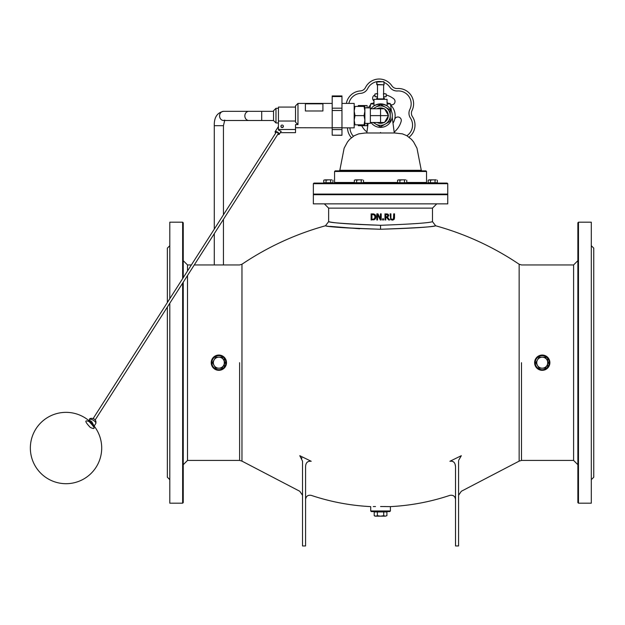 <?xml version="1.0" encoding="UTF-8"?>
<svg xmlns="http://www.w3.org/2000/svg" width="625" height="625" viewBox="0 0 625 625"><rect width="100%" height="100%" fill="white"/><g stroke="black" fill="none" stroke-linecap="round" stroke-linejoin="round"><path stroke-width="0.94" d="M577.867 249.664L577.867 233.781M577.867 282.078L577.867 266.195M577.867 403.039L577.867 387.156M577.867 459.18L577.867 443.297M577.867 491.586L577.867 475.703M591.305 245.703L593.75 248.148L593.75 477.227L591.305 479.664M591.305 362.688L591.305 503.188L578.477 503.188L578.477 222.18L591.305 222.18L591.305 362.688M169.805 245.703L167.359 248.148L167.359 302.508M167.359 307.039L167.359 477.227L169.805 479.664M169.805 303.219L169.805 503.188L182.633 503.188L183.242 502.578L183.242 282.203M182.633 278.625L182.633 222.18L169.805 222.18L169.805 298.688M387.945 215.586L387.555 214.773L387.594 216.547L387.555 214.773L385.781 214.562L385.781 216.859L387.594 216.547L386.695 216.852M458.578 461.148L458.578 545.945L455.531 545.945L455.531 466.672C455.211 462.547 453.336 460.742 449.906 461.273L461.32 455.703L458.625 460.359M451.656 461.008L453.609 461.938M454.422 462.875L454.828 463.578M455.062 464.117L455.531 466.656M305.578 545.945L302.523 545.945L302.523 461.148L299.789 455.703L311.203 461.273C307.625 460.914 305.75 462.711 305.578 466.672L305.578 545.945M307.07 462.367L307.477 461.961M309.656 460.992L311.164 461.258M299.789 455.703C299.789 502.797 299.789 502.797 299.789 455.703L300.617 456.297M301.711 457.742L301.914 458.156M313.359 194.695L447.75 194.695L447.75 203.859L313.359 203.859L313.359 194.695M360.812 194.086L360.812 194.695M313.359 194.086L447.75 194.086L447.75 183.695L447.141 183.086L313.969 183.086L313.359 183.695L313.359 194.086M374.164 214.93L372.547 214.562L374.164 214.93L375.086 216.914L374.164 214.93M374.789 218.266L375.086 216.914L374.234 218.859L372.789 219.266M373.422 219.195L373.875 219.062M374.234 218.859L374.664 218.453M383.562 219.969L383.562 218.805L382.578 218.805L382.578 219.969L383.562 219.969M388.641 219.969L386.711 217.539L388.641 219.969L389.695 219.969L387.523 217.313L388.789 215.516L387.523 217.313M388.789 215.516L388.094 214.18L384.969 213.859L384.969 219.969L385.781 219.969L385.781 217.539L386.711 217.539M386.539 213.859L388.094 214.18M386.586 214.562L387.555 214.773M375.93 216.922L374.695 214.344L371.117 213.859L371.117 219.969L374.688 219.477L375.93 217.156M372.547 219.266L371.93 219.266L371.93 214.562L372.547 214.562M372.508 213.859L373.547 213.93M373.641 213.945L374.734 214.375M375.109 214.688L375.828 215.969M374.547 219.563L373.617 219.891M375.656 218.297L375.211 219.016M377.969 213.859L376.812 213.859L376.812 219.969L377.57 219.969L377.57 214.703L380.273 219.969L381.188 219.969L381.188 213.859L380.43 213.859L380.43 218.695L377.969 213.859L380.43 218.695M390.766 219.602L392.312 220.102L393.945 219.531L394.523 217.852M390.922 217.695L390.922 213.859L390.109 213.859L390.688 219.531M390.992 218.477L391.453 219.188M394.523 217.672L394.523 213.859L393.719 213.859L393.453 218.906L392.312 219.406L391.18 218.906L392.312 219.406L393.508 218.82M393.016 220.031L392.555 220.094M394.391 218.797L393.945 219.531M393.391 218.984L393.719 217.695M302.523 495.266L299.789 491.273L241.961 461.125L241.961 264.242C267.727 246.898 295.555 234.078 325.445 225.781L328.633 221.648L328.633 208.133L432.477 208.133L432.477 221.648C429.406 222.906 412.102 224.117 380.555 225.289C350.805 224.289 333.547 223.086 328.773 221.664C329.93 222.727 347.195 223.938 380.555 225.289L380.555 229.25C412.117 228.297 430.43 227.148 435.516 225.805C434.266 226.805 415.945 227.961 380.555 229.25C345.164 227.961 326.844 226.812 325.594 225.805C330.672 227.148 348.992 228.297 380.555 229.25L380.516 229.25M359.656 228.766L330.117 226.359M375.531 506.539L373.258 506.57M380.555 506.516C367.859 506.625 367.859 506.625 380.555 506.516L390.398 506.617C410.742 505.578 430.578 501.828 449.906 495.359C453.148 494.82 455.023 496.172 455.531 499.422M432.477 221.648L435.664 225.781C465.555 234.078 493.383 246.898 519.148 264.242L521.492 264.945L573.594 264.945L573.594 460.422L521.492 460.422L521.492 362.688M536.844 368.086L534.609 362.688L536.844 357.289M539.32 355.633L545.164 355.633M547.648 357.289L547.648 368.086M545.164 369.742L542.242 370.32M239.617 362.688L239.617 460.422L187.516 460.422L187.516 275.516M213.461 368.086L211.227 362.688L213.461 357.289M215.937 355.633L221.789 355.633M224.266 357.289L224.266 368.086M221.789 369.742L218.867 370.32M385.578 506.539L384.219 506.531M211.227 362.688A7.633 7.633 0 0 0 222.68 369.297A7.633 7.633 0 0 0 222.68 356.07A7.633 7.633 0 0 0 211.227 362.688A7.633 7.633 0 0 0 222.68 369.297A7.633 7.633 0 0 0 222.68 356.07A7.633 7.633 0 0 0 211.227 362.688M534.609 362.688A7.633 7.633 0 0 0 546.062 369.297A7.633 7.633 0 0 0 546.062 356.07A7.633 7.633 0 0 0 534.609 362.688A7.633 7.633 0 0 0 546.062 369.297A7.633 7.633 0 0 0 546.062 356.07A7.633 7.633 0 0 0 534.609 362.688M387.125 103.945L390.469 103.945L389.867 103.414L387.125 103.414M373.984 103.414L371.242 103.414L370.641 103.945L373.984 103.945M334.57 171.484L426.539 171.484L425.93 170.867L335.18 170.867L334.57 171.484L334.57 182.477L333.961 183.086M183.242 277.664L183.242 222.797L182.633 222.18M578.477 222.18L577.867 222.797L577.867 502.578L578.477 503.188M390.398 510.977L370.711 510.977L371.32 511.586L389.789 511.586L390.398 510.977L390.398 506.617M353.383 136.242A12.828 12.828 0 0 1 349.945 127.844M384.086 82.445A12.828 12.828 0 0 1 389.844 87.172A8.555 8.555 0 0 0 397.508 90.961A12.828 12.828 0 0 1 409.844 109.445A8.555 8.555 0 0 0 410.398 117.977A12.828 12.828 0 0 1 406.898 135.734M348.852 103.414A12.828 12.828 0 0 1 360.555 93.359A8.555 8.555 0 0 0 367.672 88.609A12.828 12.828 0 0 1 381.523 81.68M394.172 132.109A21.383 21.383 0 0 0 401.172 121.289A3.398 3.398 0 0 0 398.797 117.117A3.398 3.398 0 0 0 394.625 119.492A14.594 14.594 0 0 0 390.617 105.062M361.695 125.703A21.383 21.383 0 0 0 365.344 130.648A3.398 3.398 0 0 0 367.008 131.578M374.953 95A3.398 3.398 0 0 0 373.984 100.953M390.57 104.688A3.398 3.398 0 0 0 393.742 98.797A21.383 21.383 0 0 0 386.156 94.992M388.531 103.414A14.594 14.594 0 0 0 387.055 102.57M373.984 102.602A14.594 14.594 0 0 0 372.578 103.414M370.492 105.062A14.594 14.594 0 0 0 368.195 107.867M393.008 123.234A14.594 14.594 0 0 0 394.625 119.492M346.359 103.414A15.273 15.273 0 0 1 360.398 90.922A6.109 6.109 0 0 0 365.477 87.531A15.273 15.273 0 0 1 391.875 85.82A6.109 6.109 0 0 0 397.352 88.523A15.273 15.273 0 0 1 412.031 110.531A6.109 6.109 0 0 0 412.43 116.625A15.273 15.273 0 0 1 409.062 137.18M351.406 137.695A15.273 15.273 0 0 1 347.5 127.844M377.023 84.797L384.086 84.797L377.062 84.492L376.758 81.984L383.781 81.68L384.086 84.492L383.938 81.727M377.484 84.797L377.484 98.898L383.625 98.898L383.625 84.797M390.25 121.227L385.406 124.023A9.695 9.695 0 0 0 390.25 115.625L390.25 121.227M380.555 126.828L375.703 124.023A9.695 9.695 0 0 0 385.406 124.023L380.555 126.828M373.703 122.492A9.695 9.695 0 0 0 375.703 124.023L373.055 122.492M373.055 108.766L375.703 107.227A9.695 9.695 0 0 0 373.703 108.766M375.703 107.227L380.555 104.43L385.406 107.227A9.695 9.695 0 0 0 375.703 107.227M385.406 107.227L390.25 110.031L390.25 115.625A9.695 9.695 0 0 0 385.406 107.227M371.008 108.766A11.758 11.758 0 0 1 392.312 115.625A11.758 11.758 0 0 1 371.008 122.492M373.984 105.875C378.367 103.656 382.742 103.656 387.125 105.875C382.742 103.656 378.367 103.656 373.984 105.875L373.984 99.336L387.055 99.336L387.055 102.828M386.156 94.016L384.75 93.672L386.156 94.016L386.156 96.719L383.625 96.719M383.625 93.672L384.75 93.672L383.352 94.016M377.758 94.016L376.352 93.672L377.484 93.672M374.953 94.016L376.352 93.672L374.953 94.016L374.953 96.719L377.484 96.719M383.625 98.898L384.312 98.898L384.312 98.031L383.625 98.031M377.484 98.031L376.797 98.031L376.797 98.898L377.484 98.898M377.734 98.898L377.734 99.336M387.125 102.828L387.125 105.875M370.359 108.766L384.516 108.766L388.484 115.625L370.359 115.625L370.359 107.867L364.883 107.867L364.883 124.836L364.062 124.836L364.883 120.234L364.062 115.625L364.883 111.023L364.062 106.422L364.883 106.422L364.883 111.023M388.484 115.625L384.516 122.492L370.359 122.492L370.359 115.625M364.883 120.234L364.883 123.383L370.359 123.383L370.359 122.492M354.18 106.422L355 106.422L354.18 111.023L355 115.625L354.18 120.234L355 124.836L354.18 124.836M355 106.422L364.062 106.422M355 115.625L364.062 115.625M355 124.836L364.062 124.836M388.25 116.039L384.758 122.086A7.703 7.703 0 0 0 388.25 116.039M377.062 108.766A7.703 7.703 0 0 1 384.047 108.766M384.758 109.172A7.703 7.703 0 0 1 388.25 115.219M384.047 122.492A7.703 7.703 0 0 1 377.062 122.492M94.117 426.031L91.664 421.578L89.242 420.133L89.633 419.523A3.664 1.367 32.6 0 1 92.719 419.922A3.664 1.367 32.6 0 1 95.812 423.477L94.148 426.07M278.43 122.961L275.984 122.961L275.984 108.297L273.539 110.742L273.539 120.516L261.703 120.492L261.703 111.328L223.586 111.328C217.148 112.656 214.047 117.438 214.281 125.68L214.281 229.125M280.32 132.648L295.531 132.648L295.531 129.5L278.43 129.5L278.43 107.078L295.531 107.078L295.531 105.852L295.531 122.234L297.977 124.578L297.977 103.414L295.531 105.852M332.188 127.844L295.531 127.727M295.531 129.5L295.531 124.578L297.977 124.578M305.391 110.984L305.391 103.836L322.914 103.836L322.914 110.984L305.391 110.984M332.188 96.07L332.188 96.555L341.961 96.555L341.961 95.945L332.188 95.945M341.961 135.188L332.188 135.188L341.961 135.312L341.961 96.555M341.961 108.187L332.188 108.187L332.188 96.555M332.188 108.187L332.188 110.508L341.961 110.508M341.961 127.75L332.188 127.75L332.188 129.578L341.961 129.578M332.188 127.75L332.188 110.508M93.18 418.516L276.18 132.328A1.219 0.453 32.6 0 1 277.203 132.461A1.219 0.453 32.6 0 1 278.234 133.641L95.242 419.836M277.812 134.305A2.445 0.906 -147.4 0 0 279.266 134.297A2.445 0.906 -147.4 0 0 277.695 132.219A2.445 0.906 -147.4 0 0 275.148 131.664A2.445 0.906 -147.4 0 0 275.75 132.992M278.43 129.5L278.43 130.023L281.172 131.312L279.266 134.297M280.93 126.172A1.219 1.102 0 0 0 283.375 126.172A1.219 1.102 0 0 0 280.93 126.172L280.93 126.43A1.219 1.102 180 0 1 280.938 126.305M283.367 126.305A1.219 1.102 180 0 1 282.148 127.539A1.219 1.102 180 0 1 280.93 126.43M295.531 122.234L295.531 121.031L278.43 121.031M332.188 135.188L332.188 129.578M341.961 127.844L354.18 127.844L354.18 103.414L341.961 103.414M369.664 107.867L370.188 107.383M358.305 124.836L358.305 125.703L367.102 125.703L367.102 123.383M367.102 107.867L367.102 105.547L358.305 105.547L358.305 106.422M273.539 111.328L261.703 111.328M362.367 179.852L358.93 179.852L362.367 179.852M356.641 180.203L355.492 179.852L358.93 179.852L356.641 180.203L356.641 182.719L354.344 182.719L354.344 180.203L355.492 179.852L354.344 180.203M361.227 180.203L361.227 182.719L363.516 182.719L363.516 180.203M361.227 182.719L356.641 182.719M436.195 179.852L432.758 179.852L436.195 179.852M430.469 180.203L429.32 179.852L432.758 179.852L430.469 180.203L430.469 182.719L428.172 182.719L428.172 180.203L429.32 179.852L428.172 180.203M435.055 180.203L435.055 182.719L437.344 182.719L437.344 180.203M435.055 182.719L430.469 182.719M405.617 179.852L402.18 179.852L405.617 179.852M399.883 180.203L398.742 179.852L402.18 179.852L399.883 180.203L399.883 182.719L397.594 182.719L397.594 180.203L398.742 179.852L397.594 180.203M404.469 180.203L404.469 182.719L406.766 182.719L406.766 180.203M404.469 182.719L399.883 182.719M331.789 179.852L328.352 179.852L331.789 179.852M326.055 180.203L324.914 179.852L328.352 179.852L326.055 180.203L326.055 182.719L323.766 182.719L323.766 180.203L324.914 179.852L323.766 180.203M330.641 180.203L330.641 182.719L332.938 182.719L332.938 180.203M330.641 182.719L326.055 182.719M214.102 359.938L215.688 357.188L218.867 357.188A5.5 5.5 0 0 0 214.102 365.438L212.516 362.688L214.102 359.938M222.039 357.188L223.625 359.938A5.5 5.5 0 0 0 218.867 357.188L222.039 357.188M225.211 362.688L223.625 365.438A5.5 5.5 0 0 0 223.625 359.938L225.211 362.688M218.867 368.18L215.688 368.18L214.102 365.438A5.5 5.5 0 0 0 223.625 365.438L222.039 368.18L218.867 368.18M537.484 359.938L539.07 357.188L542.242 357.188A5.5 5.5 0 0 0 537.484 365.438L535.898 362.688L537.484 359.938M545.422 357.188L547.008 359.938A5.5 5.5 0 0 0 542.242 357.188L545.422 357.188M548.594 362.688L547.008 365.438A5.5 5.5 0 0 0 547.008 359.938L548.594 362.688M542.242 368.18L539.07 368.18L537.484 365.438A5.5 5.5 0 0 0 547.008 365.438L545.422 368.18L542.242 368.18M375.797 516.164L377.383 515.68L380.555 516.164L375.055 516.164L374.203 515.68L375.797 516.164M383.727 515.68L385.312 516.164L380.555 516.164L383.727 515.68L383.727 511.953L386.906 511.953L386.906 515.68L385.312 516.164L386.906 515.68M377.383 515.68L377.383 511.953L374.203 511.953L374.203 515.68M377.383 511.953L383.727 511.953M383.781 81.68L377.062 81.68M376.758 81.984L376.758 84.492M311.203 461.273C311.203 506.422 311.203 506.422 311.203 461.273M519.148 264.242L519.148 461.125L521.492 460.422M187.516 270.977L187.516 264.945L191.375 264.945M449.906 461.273C449.906 506.422 449.906 506.422 449.906 461.273M461.32 455.703C461.32 502.797 461.32 502.797 461.32 455.703M211.836 362.688A7.023 7.023 0 0 1 222.375 356.602A7.023 7.023 0 0 1 222.375 368.766A7.023 7.023 0 0 1 211.836 362.688M535.219 362.688A7.023 7.023 0 0 1 545.758 356.602A7.023 7.023 0 0 1 545.758 368.766A7.023 7.023 0 0 1 535.219 362.688M380.555 132.469C362.93 132.469 362.93 132.469 380.555 132.469C398.18 132.469 398.18 132.469 380.555 132.469L380.555 132.984L365.375 132.984L358.648 133.875L354.211 135.734L349.609 139.383L347.5 141.961L344.133 148.188L339.828 170.297L339.219 170.867M394.836 133L402.461 133.875L406.891 135.734L411.5 139.383L413.609 141.961L416.977 148.188L421.281 170.297L339.828 170.297M380.555 170.867L380.555 170.297M397.594 182.477L363.516 182.477M354.344 182.477L334.57 182.477M426.539 171.484L426.539 182.477L406.766 182.477M313.359 183.695L447.75 183.695M182.633 283.156L182.633 503.188M380.555 108.766L380.555 122.492M90.266 427.406C84.789 421.609 84.422 419.68 89.148 421.617C95.359 428.039 95.734 429.969 90.266 427.406M261.703 120.492L248.852 120.492A4.578 4.008 -90 0 1 244.844 115.906A4.578 4.008 -90 0 1 248.852 111.328M248.852 120.492L223.586 120.492A4.578 4.008 -90 0 1 219.578 115.906A4.578 4.008 -90 0 1 223.586 111.328M223.586 120.492L224.773 120.125L223.445 125.68L214.281 125.68M400.297 194.695L400.297 194.086M370.711 510.977L370.711 506.617C350.367 505.578 330.523 501.828 311.203 495.359C307.961 494.82 306.086 496.172 305.578 499.422M241.961 461.125L239.617 460.422M241.961 264.242L239.617 264.945L194.281 264.945M573.594 460.422L577.867 464.703M573.594 264.945L577.867 260.672M187.516 460.422L183.242 464.703M187.516 264.945L183.242 260.672M519.148 461.125L461.32 491.273L458.578 495.266M432.477 208.133L436.758 203.859M328.633 208.133L324.352 203.859M370.641 103.945L370.125 107.867M368.086 123.383L366.891 132.469L366.281 133M390.469 103.945L391.414 111.117M392.211 117.188L394.219 132.469L394.82 133M366.266 133L365.375 132.984M395.734 132.984L380.555 132.984M421.281 170.297L421.891 170.867M426.539 182.477L427.148 183.086M383.367 99.336L383.367 98.898M89.633 419.523C88.547 417.641 97.109 417.406 95.812 423.477M88.828 420.586L89.242 420.133M66.031 412.352A35.672 35.672 0 0 0 35.133 465.859A35.672 35.672 0 0 0 96.922 465.859A35.672 35.672 0 0 0 66.031 412.352M275.984 122.961L273.539 120.516M278.43 108.297L275.984 108.297M297.977 127.844L297.227 127.727M332.188 103.414L297.977 103.414M278.43 126.539L275.148 131.664M214.281 233.656L214.281 264.945M223.445 125.68L223.445 214.797M223.445 219.328L223.445 264.945"/></g></svg>
